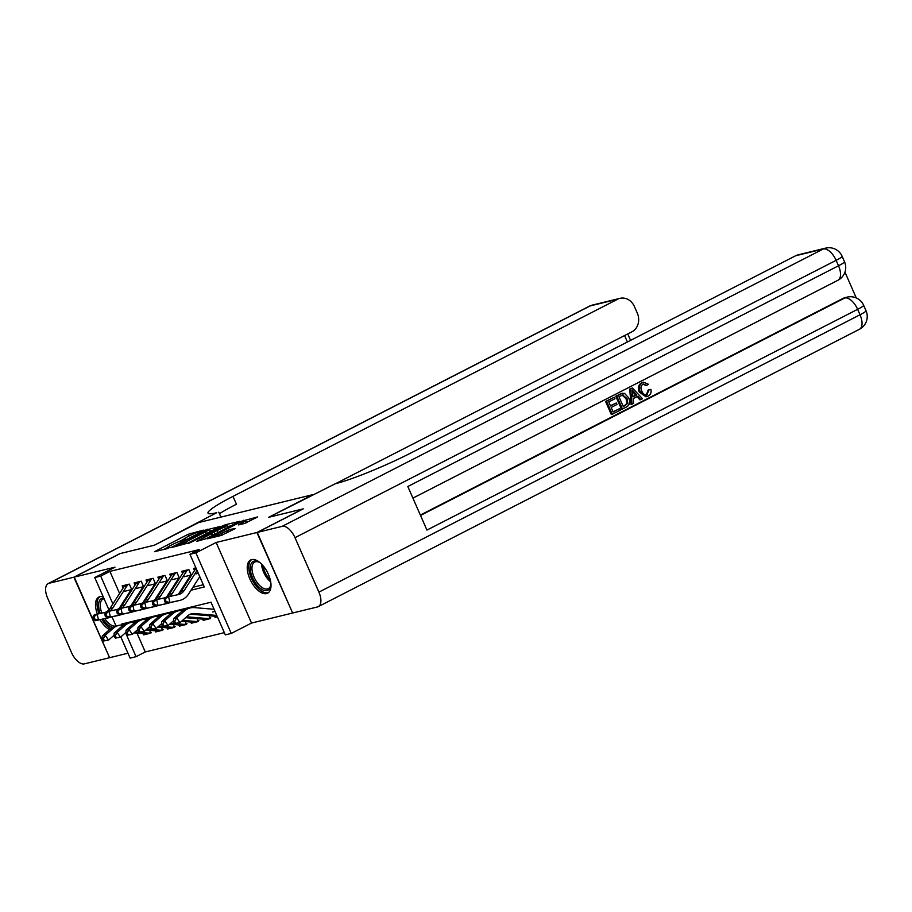 <?xml version="1.0" encoding="UTF-8"?>
<svg xmlns="http://www.w3.org/2000/svg" width="912" height="912" viewBox="0 0 912 912"><rect width="100%" height="100%" fill="white"/><g stroke="black" fill="none" stroke-linecap="round" stroke-linejoin="round"><path stroke-width="1.37" d="M184.201 539.984L183.848 539.186A7.513 0.775 -23.7 0 1 186.983 537.077L189.696 535.686A7.513 0.775 -23.7 0 1 199.215 531.81L203.353 530.123L187.963 534.364L154.459 551.692L167.215 548.648L169.985 547.337L168.139 547.747A7.513 0.775 -23.7 0 1 167.044 547.793A7.513 0.775 -23.7 0 1 170.179 545.695L172.892 544.304A7.513 0.775 -23.7 0 1 182.411 540.428L186.105 539.186L184.942 539.129A7.513 0.775 -23.7 0 1 183.848 539.186L179.459 541.397M251.655 559.603A18.65 9.359 -117.1 0 0 250.606 559.991A18.65 9.359 -117.1 0 0 250.298 579.861A18.65 9.359 -117.1 0 0 266.566 593.575A18.65 9.359 -117.1 0 0 267.626 593.188A18.65 9.359 -117.1 0 0 267.934 573.317A18.65 9.359 -117.1 0 0 251.655 559.603M103.193 596.79A18.65 9.359 -117.1 0 0 99.932 596.653A18.65 9.359 -117.1 0 0 98.884 597.041A18.65 9.359 -117.1 0 0 97.379 614.095M100.058 619.715A18.65 9.359 -117.1 0 0 109.486 629.633M244.61 523.465L257.686 516.922L240.586 521.516L207.081 538.844L221.206 535.458L235.205 528.607L229.949 529.405L221.502 533.417A6.281 0.65 -23.7 0 1 215.745 535.948A6.281 0.65 -23.7 0 1 212.633 536.701A6.281 0.65 -23.7 0 1 215.255 534.945L236.664 523.967A6.281 0.65 -23.7 0 1 242.421 521.436A6.281 0.65 -23.7 0 1 245.533 520.684A6.281 0.65 -23.7 0 1 242.911 522.439L238.363 524.924L244.61 523.465M292.592 612.932L256.899 532.517L302.909 508.93L268.698 517.286L312.873 494.646L198.634 522.542L154.459 545.182L120.247 553.538L74.237 577.125L114.992 567.173L94.745 577.547L100.696 576.099L109.896 571.379L199.147 549.583L189.947 554.302L195.898 552.843L231.272 633.43L225.321 634.877L210.98 602.216L121.729 624.013L122.174 625.016M256.899 532.517L216.144 542.469L195.898 552.843M220.373 526.452L204.254 530.385L170.761 547.713L187.861 543.119L220.373 526.452M225.401 524.742L239.525 521.356L206.021 538.684L196.81 541.352L210.98 533.942L211.618 533.292L207.697 534.25L188.67 543.358L222.425 525.95L225.401 524.742L225.686 525.403M74.237 577.125L109.611 657.7L127.965 653.22M217.409 616.865L215.095 617.424L217.17 616.364A8.368 7.182 -103.7 0 1 216.201 616.352L191.486 614.266A11.959 10.271 76.3 0 0 190.129 614.255M210.786 617.834L210.091 618.119L209.053 615.748L210.33 618.587L203.194 620.331L205.28 619.271M198.884 620.741L198.189 621.026L197.152 618.655L198.44 621.494L191.292 623.238L193.378 622.178M185.296 621.562L186.538 624.401L179.402 626.145L181.477 625.073M173.394 624.469L174.637 627.308L167.5 629.052L169.575 627.98M163.191 629.462L162.496 629.747L161.458 627.376L162.735 630.215L155.599 631.959L157.673 630.887M124.579 591.307L131.716 589.562L129.322 584.113L122.185 585.857L123.12 587.978M136.481 588.4L143.617 586.655L141.223 581.206L134.087 582.95L135.022 585.082M148.371 585.493L155.519 583.748L153.125 578.299L145.988 580.043L146.923 582.175M160.273 582.586L167.42 580.841L165.026 575.404L157.89 577.136L158.813 579.268M172.174 579.679L179.311 577.934L176.928 572.497L169.78 574.241L170.715 576.361M184.076 576.772L191.212 575.027L188.83 569.59L181.682 571.334L182.617 573.454M109.896 571.379L119.597 593.461M123.314 601.931L123.667 602.741M133.426 601.806L134.463 601.555M145.327 598.899L146.365 598.648M157.229 595.992L158.266 595.741M169.119 593.085L170.156 592.834M181.021 590.178L182.058 589.927M192.922 587.271L203.308 584.74M195.977 573.865L198.292 573.306M194.518 570.547L193.583 568.427L195.898 567.857M137.005 633.133L145.27 651.955L224.341 632.654M131.909 621.517L132.217 622.201M143.161 633.646L143.697 634.866L150.833 633.122L149.591 630.283L150.594 632.654A8.368 7.182 -103.7 0 1 149.785 632.905A8.368 7.182 -103.7 0 1 147.778 633.065L134.987 631.982M155.599 631.959L155.063 630.751M167.5 629.052L166.964 627.844M179.402 626.145L178.866 624.937M191.292 623.238L190.768 622.03M203.194 620.331L202.669 619.123M215.095 617.424L214.559 616.216M215.015 611.416L212.701 611.986M216.144 542.469L251.518 623.056L292.273 613.103M251.518 623.056L231.272 633.43M145.27 651.955L136.07 656.674L130.12 658.133L120.806 636.918M191.041 590.201L204.288 586.963L189.947 554.302M119.643 607.643L120.293 607.483M131.545 604.736L132.183 604.576M143.446 601.829L144.085 601.669M155.336 598.922L155.986 598.762M167.238 596.015L167.888 595.855M179.14 593.108L179.789 592.948M100.696 576.099L112.894 603.881M116.041 626.054L111.982 616.808M108.927 609.832L94.745 577.547M125.548 632.711L136.07 656.674M122.128 605.123L120.829 605.796M143.697 634.866L145.783 633.794M167.033 547.759L163.579 549.537M213.203 530.134L209.384 531.069M205.987 530.157L175.366 545.638L176.609 545.672A7.513 0.775 -23.7 0 0 186.128 541.796L205.633 531.799A7.513 0.775 -23.7 0 0 208.78 529.69A7.513 0.775 -23.7 0 0 207.685 529.747L205.987 530.157M209.737 531.901A7.513 0.775 -23.7 0 0 209.737 531.867L208.78 529.69M227.886 526.543L231.363 525.7M224.66 526.919A6.281 0.65 -23.7 0 0 227.282 525.164A6.281 0.65 -23.7 0 0 224.17 525.916A6.281 0.65 -23.7 0 0 218.413 528.447L209.885 532.973L214.138 532.004L224.66 526.919L225.446 528.732M214.559 534.307L212.621 534.785M249.523 521.265L246.149 522.086M114.046 635.265L108.585 640.11L103.444 640.999L104.629 640.714L103.295 638.799L102.098 639.095L103.444 640.999M102.098 639.095L102.258 636.052L109.987 629.189A17.932 15.401 -103.7 0 1 115.801 626.122L118.777 625.393A17.932 15.401 -103.7 0 1 123.074 625.062L123.428 625.096M102.258 636.052L105.233 635.322L112.963 628.459A17.932 15.401 -103.7 0 1 118.777 625.393M151.289 632.369L150.594 632.654M149.785 632.905L146.809 633.635A8.368 7.182 -103.7 0 1 144.803 633.794L133.984 632.882M103.295 638.799L105.233 635.322L108.585 640.11L104.629 640.714M128.216 584.387A8.368 7.182 76.3 0 0 127.03 585.8L112.883 607.802A11.959 10.271 -103.7 0 1 109.212 611.211M125.24 585.116A8.368 7.182 76.3 0 0 124.055 586.53L109.907 608.532A11.959 10.271 -103.7 0 1 106.248 611.929M106.077 612.02A11.959 10.271 -103.7 0 1 105.154 612.408M92.887 616.968L93.412 619.294L94.597 619.009L94.084 616.672L92.887 616.968L94.21 614.87L97.185 614.141L98.496 619.978L108.311 617.846A17.932 15.401 76.3 0 0 108.642 617.766A17.932 15.401 76.3 0 0 110.683 617.082M105.94 612.237L97.185 614.141L94.084 616.672M94.597 619.009L98.496 619.978L95.521 620.696L105.336 618.564A17.932 15.401 76.3 0 0 105.667 618.496A17.932 15.401 76.3 0 0 105.986 618.404M119.141 608.429L131.18 589.688M131.533 589.22L129.299 584.125M95.521 620.696L93.412 619.294M112.438 627.445A16.142 8.105 62.9 0 1 103.079 619.054M100.274 613.468A16.142 8.105 62.9 0 1 99.26 601.133A16.142 8.105 62.9 0 1 103.751 598.055M104.059 598.751A14.945 7.501 -117.1 0 0 102.976 599.116A14.945 7.501 -117.1 0 0 100.89 601.532A14.945 7.501 -117.1 0 0 101.893 613.115M104.789 618.689A14.945 7.501 -117.1 0 0 115.995 625.951M99.989 596.642A18.536 9.302 -117.1 0 0 97.835 599.389A18.536 9.302 -117.1 0 0 99.066 613.73M101.825 619.328A18.536 9.302 -117.1 0 0 110.671 628.619M270.887 583.167A16.142 8.105 62.9 0 1 270.761 585.39A16.142 8.105 62.9 0 1 270.191 587.579A16.142 8.105 62.9 0 1 256.853 584.877A16.142 8.105 62.9 0 1 250.982 564.083A16.142 8.105 62.9 0 1 258.769 561.986A16.142 8.105 62.9 0 1 260.65 563.183M259.316 562.294A14.945 7.501 -117.1 0 0 254.687 562.066A14.945 7.501 -117.1 0 0 252.613 564.482A14.945 7.501 -117.1 0 0 256.34 581.377A14.945 7.501 -117.1 0 0 268.322 588.662A14.945 7.501 -117.1 0 0 270.397 586.245A14.945 7.501 -117.1 0 0 270.841 584.774M251.712 559.58A18.536 9.302 -117.1 0 0 249.557 562.339A18.536 9.302 -117.1 0 0 253.912 582.893A18.536 9.302 -117.1 0 0 268.595 592.526M73.883 577.205L119.894 553.63L154.345 545.216L216.737 512.692A59.782 6.145 156.3 0 1 208.016 513.137A59.782 6.145 156.3 0 1 233.005 496.367L617.686 299.204L590.132 305.93L49.009 583.281L73.883 577.205L109.577 657.632M218.766 512.191L220.921 517.104M49.009 583.281A14.353 7.205 -117.1 0 0 48.199 583.589A14.353 7.205 -117.1 0 0 47.606 598.09L71.512 652.547A14.353 7.205 -117.1 0 0 84.383 663.868L109.258 657.791M335.627 483.656L631.97 331.763A14.353 12.323 76.3 0 0 637.283 313.033L634.456 306.614A14.353 12.323 76.3 0 0 620.012 298.338A14.353 12.323 76.3 0 0 617.686 299.204M219.439 513.718A59.782 6.145 156.3 0 1 236.447 504.211L233.005 496.367M646.289 394.93L648.215 389.948L650.917 389.344C651.521 392.422 650.655 394.645 648.318 396.002L646.847 396.56L640.213 391.829L639.266 392.057C637.579 388.01 638.309 384.944 641.455 382.846L643.541 382.185L648.329 384.237L645.992 385.662L643.222 384.055M646.847 396.56L645.901 396.8L639.266 392.057M631.993 404.176L631.036 404.404L629.679 389.093L632.392 387.953L642.515 398.772L640.862 399.627L637.841 396.241L633.133 398.658L633.635 403.321L631.993 404.176L630.637 388.854L632.392 387.953M640.862 399.627L639.905 399.855L637.043 396.652M616.318 402.967L616.979 404.472L611.177 407.447L613.16 411.973L619.67 408.633L620.331 410.149L612.26 414.276L611.314 414.515L605.568 401.451L614.312 397.222L614.973 398.726L608.749 401.918L610.504 405.943L616.318 402.967L610.413 405.737M613.069 411.768L619.67 408.633M420.352 515.063L842.973 298.441A14.353 12.323 -103.7 0 1 845.299 297.574L847.088 297.141A14.353 12.323 76.3 0 0 844.751 298.007L842.973 298.441M856.277 297.95L844.957 272.141M622.451 409.055L621.505 409.283L615.771 396.218L621.437 393.505L624.549 393.357L628.619 397.803C630.466 401.975 629.736 405.053 626.407 407.026L622.451 409.055L616.717 395.99L622.531 393.243M257.252 532.426L292.627 613.012L317.501 606.936A14.353 7.205 -117.1 0 0 318.299 606.64A14.353 7.205 -117.1 0 0 318.904 592.127L294.998 537.681A14.353 7.205 -117.1 0 0 282.127 526.361L257.252 532.426L303.263 508.85L268.823 517.264L335.263 483.748A59.782 6.145 -23.7 0 0 411.027 452.899L795.697 255.736A14.353 12.323 -103.7 0 1 798.034 254.858L825.577 248.132A14.353 12.323 76.3 0 0 823.251 248.999L795.697 255.736M282.127 526.361L823.251 248.999A14.353 7.205 62.9 0 1 836.122 260.33L838.516 265.768L407.824 486.518L426.941 530.077L857.633 309.328L860.027 314.777A14.353 7.205 62.9 0 1 859.423 329.289L318.299 606.64M612.26 414.276L606.526 401.212L605.568 401.451M606.526 401.212L614.312 397.222M623.261 406.547L626.875 403.56L626.099 398.806L622.166 395.113L623.124 394.885L618.94 396.697L623.352 406.752L627.832 403.321L627.046 398.578L622.634 394.964M622.28 393.3L621.574 393.471M616.717 395.99L615.771 396.218M625.632 405.578L624.674 405.817M627.832 403.321L626.875 403.56M627.046 398.578L626.099 398.806M632.483 392.719L632.939 396.914L636.713 394.976L632.176 389.914L632.483 392.719M630.637 388.854L629.679 389.093M632.917 396.663L635.755 395.215L632.426 391.487M636.713 394.976L635.755 395.215M646.95 385.434L642.994 384.169C640.771 385.776 640.372 388.056 641.774 391.02C642.971 394.155 644.887 395.329 647.509 394.577L646.562 394.805M646.802 394.839L649.173 389.709M643.701 383.895L642.994 384.169M640.213 391.829C638.525 387.782 639.255 384.704 642.401 382.618L641.455 382.846M642.401 382.618L643.541 382.185M125.947 632.358L120.487 637.203L115.345 638.092L116.531 637.807L115.186 635.892L114 636.188L115.345 638.092M114 636.188L114.16 633.145L121.889 626.282A17.932 15.401 -103.7 0 1 127.691 623.215L130.667 622.486A17.932 15.401 -103.7 0 1 134.976 622.155L135.329 622.189M114.16 633.145L117.135 632.415L124.864 625.552A17.932 15.401 -103.7 0 1 130.667 622.486M162.496 629.747A8.368 7.182 -103.7 0 1 161.686 629.998A8.368 7.182 -103.7 0 1 159.68 630.158L146.889 629.075M161.686 629.998L158.711 630.728A8.368 7.182 -103.7 0 1 156.704 630.887L145.886 629.975M115.186 635.892L117.135 632.415L120.487 637.203L116.531 637.807M137.849 629.451L132.388 634.296L127.235 635.197L128.432 634.9L127.087 632.985L125.902 633.281L127.235 635.197M125.902 633.281L126.061 630.238L133.79 623.375A17.932 15.401 -103.7 0 1 139.593 620.308L142.568 619.579A17.932 15.401 -103.7 0 1 146.878 619.248L147.231 619.282M126.061 630.238L129.037 629.508L136.766 622.645A17.932 15.401 -103.7 0 1 142.568 619.579M175.093 626.555L174.397 626.84A8.368 7.182 -103.7 0 1 173.588 627.091A8.368 7.182 -103.7 0 1 171.57 627.251L158.791 626.168M173.588 627.091L170.612 627.821A8.368 7.182 -103.7 0 1 168.606 627.98L157.787 627.068M174.397 626.84L173.348 624.469M127.087 632.985L129.037 629.508L132.388 634.296L128.432 634.9M149.75 626.544L144.29 631.389L139.137 632.29L140.334 631.993L138.989 630.078L137.803 630.374L139.137 632.29M137.803 630.374L137.963 627.331L145.692 620.468A17.932 15.401 -103.7 0 1 151.495 617.401L154.47 616.672A17.932 15.401 -103.7 0 1 158.779 616.341L159.133 616.375M137.963 627.331L140.938 626.601L148.667 619.738A17.932 15.401 -103.7 0 1 154.47 616.672M186.983 623.648L186.299 623.933A8.368 7.182 -103.7 0 1 185.489 624.196A8.368 7.182 -103.7 0 1 183.472 624.344L170.692 623.261M185.489 624.196L182.514 624.914A8.368 7.182 -103.7 0 1 180.496 625.073L169.678 624.161M186.299 623.933L185.25 621.562M138.989 630.078L140.938 626.601L144.29 631.389L140.334 631.993M161.652 623.637L156.18 628.482L151.039 629.383L152.224 629.086L150.89 627.171L149.693 627.467L151.039 629.383M149.693 627.467L149.853 624.424L157.594 617.561A17.932 15.401 -103.7 0 1 163.396 614.494L166.372 613.765A17.932 15.401 -103.7 0 1 170.681 613.434L171.034 613.468M149.853 624.424L152.828 623.694L160.569 616.831A17.932 15.401 -103.7 0 1 166.372 613.765M198.189 621.026A8.368 7.182 -103.7 0 1 197.391 621.289A8.368 7.182 -103.7 0 1 195.373 621.437L182.582 620.365M197.391 621.289L194.416 622.007A8.368 7.182 -103.7 0 1 192.398 622.166L181.579 621.254M150.89 627.171L152.828 623.694L156.18 628.482L152.224 629.086M140.117 581.48A8.368 7.182 76.3 0 0 138.932 582.893L124.784 604.895A11.959 10.271 -103.7 0 1 121.114 608.304M137.142 582.209A8.368 7.182 76.3 0 0 135.956 583.623L121.809 605.625A11.959 10.271 -103.7 0 1 118.15 609.022M117.979 609.113A11.959 10.271 -103.7 0 1 117.055 609.501M104.789 614.061L105.313 616.387L106.499 616.102L105.974 613.765L104.789 614.061L106.111 611.963L109.087 611.234L110.398 617.071L120.202 614.939A17.932 15.401 76.3 0 0 120.532 614.859A17.932 15.401 76.3 0 0 122.584 614.175M117.842 609.33L109.087 611.234L105.974 613.765M106.499 616.102L110.398 617.071L107.422 617.789L117.226 615.668A17.932 15.401 76.3 0 0 117.557 615.589A17.932 15.401 76.3 0 0 117.887 615.497M131.032 605.522L143.081 586.792M143.423 586.313L141.189 581.218M107.422 617.789L105.313 616.387M152.019 578.573A8.368 7.182 76.3 0 0 150.833 579.986L136.686 601.988A11.959 10.271 -103.7 0 1 133.015 605.397M149.044 579.302A8.368 7.182 76.3 0 0 147.858 580.716L133.711 602.718A11.959 10.271 -103.7 0 1 130.051 606.115M129.88 606.206A11.959 10.271 -103.7 0 1 128.957 606.594M116.69 611.154L117.215 613.491L118.4 613.195L117.876 610.858L116.69 611.154L118.013 609.056L120.988 608.327L122.299 614.164L132.103 612.032A17.932 15.401 76.3 0 0 132.434 611.952A17.932 15.401 76.3 0 0 134.486 611.268M129.732 606.423L120.988 608.327L117.876 610.858M118.4 613.195L122.299 614.164L119.324 614.882L129.128 612.761A17.932 15.401 76.3 0 0 129.458 612.682A17.932 15.401 76.3 0 0 129.789 612.59M142.933 602.615L154.972 583.885M155.325 583.406L153.091 578.311M119.324 614.882L117.215 613.491M163.921 575.666A8.368 7.182 76.3 0 0 162.724 577.079L148.588 599.081A11.959 10.271 -103.7 0 1 144.917 602.49M160.945 576.395A8.368 7.182 76.3 0 0 159.748 577.809L145.612 599.811A11.959 10.271 -103.7 0 1 141.953 603.208M141.782 603.299A11.959 10.271 -103.7 0 1 140.858 603.687M128.592 608.247L129.116 610.584L130.302 610.288L129.778 607.962L128.592 608.247L129.914 606.149L132.89 605.42L134.201 611.257L144.005 609.125A17.932 15.401 76.3 0 0 144.335 609.045A17.932 15.401 76.3 0 0 146.387 608.361M141.634 603.527L132.89 605.42L129.778 607.962M130.302 610.288L134.201 611.257L131.225 611.986L141.029 609.854A17.932 15.401 76.3 0 0 141.36 609.775A17.932 15.401 76.3 0 0 141.691 609.695M154.835 599.708L166.873 580.978M167.227 580.499L164.992 575.404M131.225 611.986L129.116 610.584M175.811 572.759A8.368 7.182 76.3 0 0 174.625 574.172L160.489 596.174A11.959 10.271 -103.7 0 1 156.818 599.583M172.847 573.488A8.368 7.182 76.3 0 0 171.65 574.902L157.514 596.904A11.959 10.271 -103.7 0 1 153.854 600.301M153.672 600.392A11.959 10.271 -103.7 0 1 152.749 600.791M140.482 605.34L141.007 607.677L142.204 607.381L141.679 605.055L140.482 605.34L141.816 603.242L144.791 602.513L146.091 608.35L155.906 606.218A17.932 15.401 76.3 0 0 156.237 606.138A17.932 15.401 76.3 0 0 158.289 605.465M153.535 600.62L144.791 602.513L141.679 605.055M142.204 607.381L146.091 608.35L143.116 609.079L152.931 606.947A17.932 15.401 76.3 0 0 153.262 606.868A17.932 15.401 76.3 0 0 153.592 606.788M166.736 596.801L178.775 578.071M179.128 577.592L176.894 572.497M143.116 609.079L141.007 607.677M173.542 620.73L168.082 625.575L162.94 626.476L164.126 626.179L162.792 624.264L161.595 624.56L162.94 626.476M161.595 624.56L161.755 621.517L169.495 614.654A17.932 15.401 -103.7 0 1 175.298 611.587L178.273 610.858A17.932 15.401 -103.7 0 1 182.582 610.527L182.936 610.561M161.755 621.517L164.73 620.787L172.471 613.924A17.932 15.401 -103.7 0 1 178.273 610.858M210.091 618.119A8.368 7.182 -103.7 0 1 209.281 618.382A8.368 7.182 -103.7 0 1 207.275 618.53L186.607 616.786M209.281 618.382L206.306 619.1A8.368 7.182 -103.7 0 1 204.299 619.259L185.603 617.686M162.792 624.264L164.73 620.787L168.082 625.575L164.126 626.179M187.712 569.863A8.368 7.182 76.3 0 0 186.527 571.277L172.391 593.267A11.959 10.271 -103.7 0 1 168.709 596.676M184.737 570.581A8.368 7.182 76.3 0 0 183.551 571.995L169.415 593.997A11.959 10.271 -103.7 0 1 165.756 597.394M165.574 597.485A11.959 10.271 -103.7 0 1 164.65 597.884M152.384 602.433L152.908 604.77L154.105 604.474L153.581 602.148L152.384 602.433L153.706 600.335L156.682 599.606L157.993 605.443L167.808 603.311A17.932 15.401 76.3 0 0 168.139 603.231A17.932 15.401 76.3 0 0 170.191 602.558M165.437 597.713L156.682 599.606L153.581 602.148M154.105 604.474L157.993 605.443L155.017 606.172L164.833 604.04A17.932 15.401 76.3 0 0 165.163 603.961A17.932 15.401 76.3 0 0 165.494 603.881M178.638 593.894L190.676 575.164M191.03 574.685L188.795 569.59M155.017 606.172L152.908 604.77M216.782 615.429L194.461 613.548A11.959 10.271 76.3 0 0 191.588 613.765A11.959 10.271 76.3 0 0 187.712 615.805L179.983 622.668L174.842 623.569L176.027 623.272L174.682 621.368L173.497 621.653L174.842 623.569M173.497 621.653L173.656 618.61L181.385 611.747A17.932 15.401 -103.7 0 1 187.199 608.68L190.163 607.951A17.932 15.401 -103.7 0 1 194.473 607.62L214.081 609.273M173.656 618.61L176.632 617.88L184.361 611.029A17.932 15.401 -103.7 0 1 190.163 607.951M174.682 621.368L176.632 617.88L179.983 622.668L176.027 623.272M197.06 570.502L184.281 590.36A11.959 10.271 -103.7 0 1 178.615 594.521A11.959 10.271 -103.7 0 1 178.399 594.578L168.583 596.71L169.894 602.536L179.71 600.404A17.932 15.401 76.3 0 0 180.04 600.335A17.932 15.401 76.3 0 0 188.533 594.1L199.751 576.646M196.069 568.256A8.368 7.182 76.3 0 0 195.453 569.088L181.306 591.09A11.959 10.271 -103.7 0 1 176.552 594.977M164.285 599.526L165.608 597.428L168.583 596.71L164.285 599.526L164.81 601.863L165.995 601.567L165.482 599.241M165.995 601.567L169.894 602.536L166.919 603.265L176.734 601.133A17.932 15.401 76.3 0 0 177.065 601.054A17.932 15.401 76.3 0 0 177.384 600.974M166.919 603.265L164.81 601.863M188.761 536.176L187.963 534.364M191.634 534.74L190.939 533.155M207.503 529.792L207.229 529.177M175.184 546.698L174.91 546.083M176.882 546.288L176.609 545.672M186.903 543.575L186.128 541.796M206.431 533.6L205.633 531.799M211.766 535.743L210.98 533.942M210.501 533.566L210.227 532.95M215.05 534.056L214.138 532.004M217.911 532.597L217.113 530.784M243.481 523.739L242.911 522.439M222.254 535.116L221.502 533.417M227.761 532.414L226.974 530.613M230.622 530.955L229.949 529.405M243.835 520.946L243.561 520.307M109.987 629.189L112.963 628.459M144.803 633.794L147.778 633.065M112.883 607.802L109.907 608.532M108.311 617.846L105.336 618.564M127.03 585.8L124.055 586.53M270.704 581.89A14.945 7.501 62.9 0 1 261.573 564.072M262.975 565.6A14.455 7.25 -117.1 0 0 270.294 579.861M627.41 341.989L624.583 335.548M590.132 305.93A14.353 12.323 -103.7 0 1 592.469 305.064A14.353 14.353 0 0 0 589.323 306.227A14.353 7.205 62.9 0 1 590.132 305.93M318.904 592.127L860.027 314.777A14.353 1.471 -23.7 0 0 866.024 310.753L863.63 305.303A14.353 1.471 156.3 0 1 857.633 309.328A14.353 7.205 62.9 0 0 844.751 298.007L420.523 515.451M412.919 498.123L837.911 280.28A14.353 7.205 62.9 0 0 838.516 265.768A14.353 1.471 -23.7 0 0 844.512 261.744L842.118 256.306A14.353 1.471 156.3 0 1 836.122 260.33L294.998 537.681M620.491 394.052L619.544 394.28M634.125 392.092L633.179 392.331M121.889 626.282L124.864 625.552M156.704 630.887L159.68 630.158M133.79 623.375L136.766 622.645M168.606 627.98L171.57 627.251M145.692 620.468L148.667 619.738M180.496 625.073L183.472 624.344M157.594 617.561L160.569 616.831M192.398 622.166L195.373 621.437M124.784 604.895L121.809 605.625M120.202 614.939L117.226 615.668M138.932 582.893L135.956 583.623M136.686 601.988L133.711 602.718M132.103 612.032L129.128 612.761M150.833 579.986L147.858 580.716M148.588 599.081L145.612 599.811M144.005 609.125L141.029 609.854M162.724 577.079L159.748 577.809M160.489 596.174L157.514 596.904M155.906 606.218L152.931 606.947M174.625 574.172L171.65 574.902M169.495 614.654L172.471 613.924M204.299 619.259L207.275 618.53M172.391 593.267L169.415 593.997M167.808 603.311L164.833 604.04M186.527 571.277L183.551 571.995M191.486 614.266L194.461 613.548M181.385 611.747L184.361 611.029M216.201 616.352L217.09 616.136M184.281 590.36L181.306 591.09M179.71 600.404L176.734 601.133M196.342 568.871L195.453 569.088M167.398 548.602L167.044 547.793M174.967 546.755L174.671 546.106M212.804 535.207L211.96 533.281M228.228 527.307L227.282 525.164M210.182 533.645L209.885 532.973M246.457 522.781L245.533 520.684M212.975 537.476L212.633 536.701M108.642 617.766L105.667 618.496M620.012 298.338L592.469 305.064M589.323 306.227L48.199 583.589M630.58 340.358L627.752 333.929M837.911 280.28A14.353 14.353 0 0 0 844.512 261.744M842.118 256.306A14.353 14.353 0 0 0 825.577 248.132M859.423 329.289A14.353 14.353 0 0 0 866.024 310.753M863.63 305.303A14.353 14.353 0 0 0 847.088 297.141M120.532 614.859L117.557 615.589M132.434 611.952L129.458 612.682M144.335 609.045L141.36 609.775M156.237 606.138L153.262 606.868M168.139 603.231L165.163 603.961M180.04 600.335L177.065 601.054"/></g></svg>
